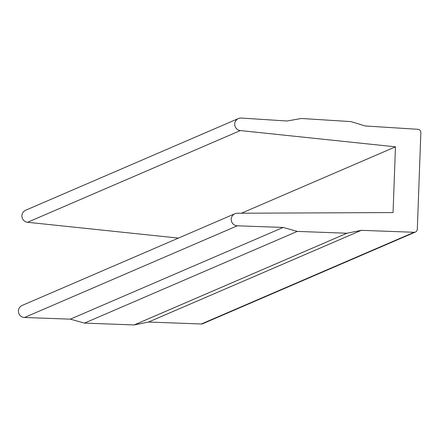 <?xml version="1.0" encoding="UTF-8"?>
<svg xmlns="http://www.w3.org/2000/svg" width="443" height="443" viewBox="0 0 443 443"><rect width="100%" height="100%" fill="white"/><g stroke="black" fill="none" stroke-linecap="round" stroke-linejoin="round"><path stroke-width="0.66" d="M414.127 232.282L361.327 230.327L346.935 233.239L297.281 231.401L283.132 227.442L237.293 225.797A6.296 6.191 -113.3 0 1 234.94 213.731A6.296 6.191 -113.3 0 1 237.332 213.238L393.057 212.568L395.466 146.832L240.361 130.569A6.296 6.191 -113.3 0 1 238.428 118.536A6.296 6.191 -113.3 0 1 241.241 118.054L287.036 121.005L301.423 118.475L351.028 121.62L365.159 125.962L417.904 129.306A3.151 3.095 -113.3 0 1 420.85 132.601L417.306 229.297A3.151 3.095 -113.3 0 1 414.127 232.282L201.338 323.988L148.538 322.039L361.327 230.327M148.538 322.039L134.14 324.946L346.935 233.239M134.14 324.946L84.491 323.113L297.281 231.401M84.491 323.113L70.343 319.148L283.132 227.442M70.343 319.148L24.498 317.504A6.296 6.191 -113.3 0 1 22.15 305.443L234.94 213.731M241.441 213.216L395.466 146.832M178.413 238.096L27.571 222.281A6.296 6.191 -113.3 0 1 25.639 210.248L238.428 118.536M415.451 232.032L202.661 323.744A3.151 3.095 -113.3 0 1 201.338 323.988M24.498 317.504L237.293 225.797M27.571 222.281L240.361 130.569"/></g></svg>
